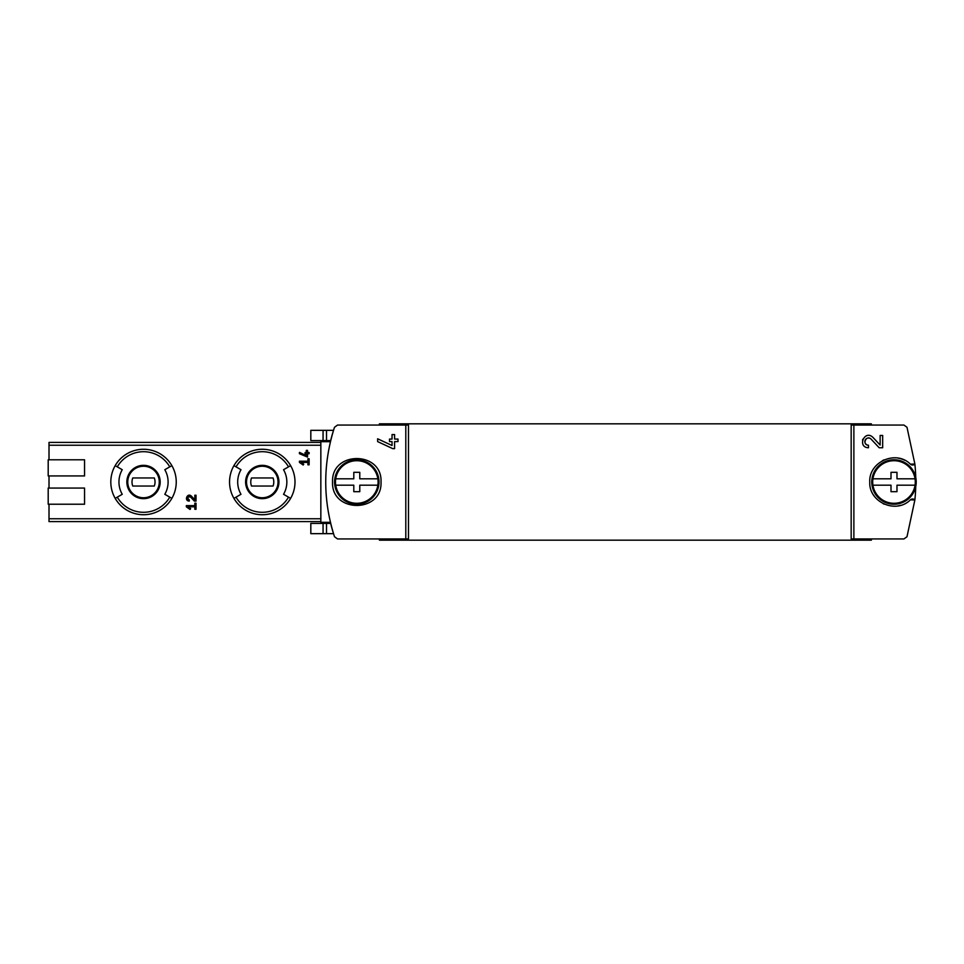 <?xml version="1.0" encoding="UTF-8"?>
<svg xmlns="http://www.w3.org/2000/svg" width="964" height="964" viewBox="0 0 964 964"><rect width="100%" height="100%" fill="white"/><g stroke="black" fill="none" stroke-linecap="round" stroke-linejoin="round"><path stroke-width="1.45" d="M853.875 425.052L903.931 425.052L906.991 427.269L914.872 464.033L910.378 464.154C896.183 449.658 868.697 461.744 869.757 481.976C868.697 502.244 896.122 514.354 910.378 499.846L914.872 499.967L906.991 536.731L903.931 538.948L853.875 538.948L853.875 425.052L851.176 425.052L851.176 538.948L853.875 538.948M872.95 437.403C864.684 429.233 856.803 447.344 868.468 447.754L868.468 445.211C861.635 444.982 866.25 434.354 871.095 439.138L879.192 447.754L882.675 447.754L882.675 435.463L880.132 435.463L880.132 445.043L872.95 437.403L880.132 445.043M332.556 482C331.11 513.246 382.455 513.246 381.021 482.012C382.503 450.791 331.122 450.706 332.556 482M405.796 538.948L337.557 538.948L334.496 536.731C322.82 500.244 322.82 463.756 334.496 427.269L337.557 425.052L405.796 425.052L405.796 538.948L408.483 538.948L408.483 425.052L405.796 425.052M392.047 445.513L392.047 441.608L389.504 441.608L389.504 439.066L392.047 439.066L392.047 434.571L394.589 434.571L394.589 439.066L397.987 439.066L397.987 441.608L394.589 441.608L394.589 448.646L392.758 448.646L377.635 441.596L377.635 438.789L392.047 445.513L377.635 438.789M299.43 462.407L303.166 465.022L303.732 464.214L301.166 462.407L307.914 462.407L307.914 464.829L309.131 464.829L309.131 458.78L307.914 458.78L307.914 461.202L299.43 461.202L299.43 462.407M186.341 506.835L190.065 509.45L190.643 508.643L188.064 506.835L194.824 506.835L194.824 509.269L196.029 509.269L196.029 503.208L194.824 503.208L194.824 505.63L186.341 505.63L186.341 506.835L190.065 509.45L190.643 508.643M49.007 504.22L49.007 521.584L320.843 521.584L320.843 523.404L330.664 523.404A174.484 174.484 0 0 0 333.508 533.658L326.507 533.658L326.507 523.404M320.843 440.596L310.818 440.596L310.818 430.342L333.508 430.342A174.484 174.484 0 0 0 330.664 440.596L320.843 440.596L320.843 521.584M320.843 442.416L49.007 442.416L49.007 459.78M84.555 475.939L48.2 475.939L48.2 459.78L84.555 459.78L84.555 475.939L49.007 475.939L49.007 488.061M191.402 496.147C187.474 492.23 183.726 500.918 189.269 501.087L189.269 499.87C186.908 497.713 187.329 496.749 190.523 496.978L194.367 501.087L196.029 501.087L196.029 495.231L194.824 495.231L194.824 499.798L191.402 496.147M306.299 455.586L306.299 453.731L305.082 453.731L305.082 452.514L306.299 452.514L306.299 450.369L307.516 450.369L307.516 452.514L309.131 452.514L309.131 453.731L307.516 453.731L307.516 457.081L299.43 453.719L299.43 452.381L306.299 455.586L299.43 452.381M871.372 425.052L871.372 423.835L379.406 423.835L379.406 425.052M379.406 538.948L379.406 540.165L871.372 540.165L871.372 538.948M320.843 522.307L330.411 522.307L330.664 523.404M110.812 482A32.716 32.716 0 0 1 171.857 465.636A32.716 32.716 0 0 1 171.857 498.364A32.716 32.716 0 0 1 110.812 482M169.76 466.853L164.808 469.709A24.57 24.57 0 0 1 164.808 494.291L171.857 498.364A32.716 32.716 0 0 1 115.186 498.364L122.247 494.291A24.57 24.57 0 0 1 122.247 469.709L117.283 466.853A30.294 30.294 0 0 1 169.76 466.853L171.857 465.636A32.716 32.716 0 0 0 115.186 465.636L117.283 466.853M229.553 482A32.716 32.716 0 0 1 290.61 465.636A32.716 32.716 0 0 1 290.61 498.364A32.716 32.716 0 0 1 229.553 482M288.513 466.853L283.549 469.709A24.57 24.57 0 0 1 283.549 494.291L290.61 498.364A32.716 32.716 0 0 1 233.939 498.364L240.988 494.291A24.57 24.57 0 0 1 240.988 469.709L236.035 466.853A30.294 30.294 0 0 1 288.513 466.853L290.61 465.636A32.716 32.716 0 0 0 233.939 465.636L236.035 466.853M246.519 482A15.749 15.749 0 0 1 270.149 468.359A15.749 15.749 0 0 1 270.149 495.641A15.749 15.749 0 0 1 246.519 482A15.749 15.749 0 0 1 270.149 468.359A15.749 15.749 0 0 1 270.149 495.641A15.749 15.749 0 0 1 246.519 482A15.749 15.749 0 0 1 270.149 468.359A15.749 15.749 0 0 1 270.149 495.641A15.749 15.749 0 0 1 246.519 482M273.053 486.037A11.508 11.508 0 0 0 273.053 477.963L251.496 477.963A11.508 11.508 0 0 0 251.496 486.037L273.053 486.037M127.766 482A15.749 15.749 0 0 1 151.396 468.359A15.749 15.749 0 0 1 151.396 495.641A15.749 15.749 0 0 1 127.766 482A15.749 15.749 0 0 1 151.396 468.359A15.749 15.749 0 0 1 151.396 495.641A15.749 15.749 0 0 1 127.766 482A15.749 15.749 0 0 1 151.396 468.359A15.749 15.749 0 0 1 151.396 495.641A15.749 15.749 0 0 1 127.766 482M154.3 486.037A11.508 11.508 0 0 0 154.3 477.963L132.743 477.963A11.508 11.508 0 0 0 132.743 486.037L154.3 486.037M84.555 504.22L48.2 504.22L48.2 488.061L84.555 488.061L84.555 504.22M910.378 499.846A3.229 3.229 0 0 1 914.872 499.967A174.484 174.484 0 0 0 915.74 486.507M915.74 477.493A174.484 174.484 0 0 0 914.872 464.033A3.229 3.229 0 0 1 910.378 464.154M320.843 523.404L310.818 523.404L310.818 533.658L326.507 533.658M904.75 460.286A24.233 24.233 0 0 0 897.966 458.093M884.241 459.816A24.233 24.233 0 0 0 882.325 460.756M873.685 495.243A24.233 24.233 0 0 0 874.191 495.978M883.108 503.654A24.233 24.233 0 0 0 884.229 504.184M897.942 505.907A24.233 24.233 0 0 0 900.533 505.329M194.367 501.087L190.523 496.978A1.711 1.711 0 0 0 189.101 496.448M188.968 496.46A1.711 1.711 0 0 0 187.691 497.484M187.655 497.557A1.711 1.711 0 0 0 189.269 499.87M303.732 464.214L301.166 462.407M862.816 439.198A6.146 6.146 0 0 0 862.527 440.054M871.095 439.138A3.603 3.603 0 0 0 865.154 440.199M864.973 440.741A3.603 3.603 0 0 0 865.262 443.259M865.443 443.573A3.603 3.603 0 0 0 868.468 445.211M872.938 478.807L891.001 478.807L891.001 472.312L896.978 472.312L896.978 478.807L915.041 478.807A21.292 21.292 0 0 1 893.99 503.292A21.292 21.292 0 0 1 872.938 478.807A21.292 21.292 0 0 1 915.041 478.807M915.041 485.193L896.978 485.193L896.978 491.688L891.001 491.688L891.001 485.193L872.938 485.193M893.99 459.78A22.22 22.22 0 0 1 913.233 493.11A22.22 22.22 0 0 1 874.746 493.11A22.22 22.22 0 0 1 893.99 459.78M335.737 478.807L353.8 478.807L353.8 472.312L359.777 472.312L359.777 478.807L377.84 478.807A21.292 21.292 0 0 1 356.788 503.292A21.292 21.292 0 0 1 335.737 478.807A21.292 21.292 0 0 1 377.84 478.807M377.84 485.193L359.777 485.193L359.777 491.688L353.8 491.688L353.8 485.193L335.737 485.193M356.788 459.78A22.22 22.22 0 0 1 376.032 493.11A22.22 22.22 0 0 1 337.545 493.11A22.22 22.22 0 0 1 356.788 459.78M320.843 518.765L49.007 518.765M320.843 445.235L49.007 445.235M330.411 441.693L320.843 441.693M126.85 482A16.677 16.677 0 0 1 151.854 467.564A16.677 16.677 0 0 1 151.854 496.436A16.677 16.677 0 0 1 126.85 482M169.76 497.147A30.294 30.294 0 0 1 117.283 497.147M245.603 482A16.677 16.677 0 0 1 270.607 467.564A16.677 16.677 0 0 1 270.607 496.436A16.677 16.677 0 0 1 245.603 482M288.513 497.147A30.294 30.294 0 0 1 236.035 497.147M326.507 430.342L326.507 440.596M323.061 430.342L323.061 440.596M323.061 533.658L323.061 523.404"/></g></svg>
